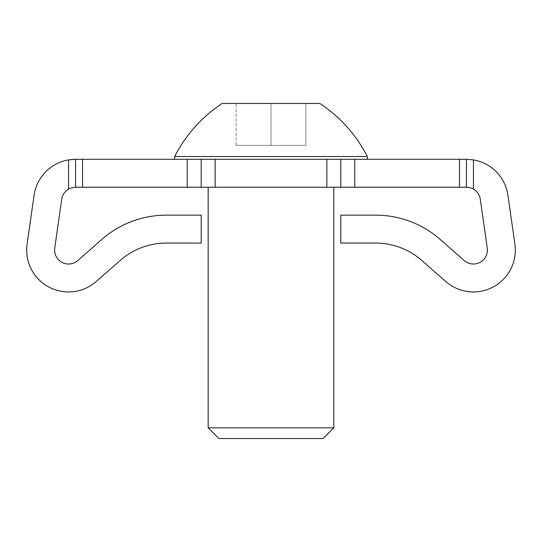 <?xml version="1.0" encoding="UTF-8"?>
<svg xmlns="http://www.w3.org/2000/svg" width="542" height="542" viewBox="0 0 542 542"><rect width="100%" height="100%" fill="white"/><g stroke="black" fill="none" stroke-linecap="round" stroke-linejoin="round"><path stroke-width="0.41" stroke-dasharray="2.71 2.03" d="M75.541 159.307L82.526 159.307L75.541 159.307L82.526 159.307L75.541 159.307L75.541 187.234L82.526 187.234L75.541 187.234L82.526 187.234L75.541 187.234L75.541 159.307L82.526 159.307L82.526 187.234L75.541 187.234L75.541 159.307M34.078 195.269A41.883 41.883 0 0 1 68.563 159.897L68.563 189.104A13.963 13.963 0 0 0 61.72 199.219L54.742 248.087A13.963 13.963 0 0 0 77.777 260.553L101.815 239.442A97.729 97.729 0 0 1 166.292 215.154L201.197 215.154L201.197 243.08L166.292 243.08A69.803 69.803 0 0 0 120.236 260.424L96.198 281.535A41.883 41.883 0 0 1 27.1 244.137L34.078 195.269M473.437 159.897A41.883 41.883 0 0 1 507.922 195.269L514.9 244.137A41.883 41.883 0 0 1 445.802 281.535L421.764 260.424A69.803 69.803 0 0 0 375.708 243.08L340.803 243.08L340.803 215.154L375.708 215.154A97.729 97.729 0 0 1 440.185 239.442L464.223 260.553A13.963 13.963 0 0 0 487.258 248.087L480.28 199.219A13.963 13.963 0 0 0 473.437 189.104L473.437 159.897L466.459 159.307L82.526 159.307L82.526 187.234L187.234 187.234L187.234 159.307M271 159.307L367.334 159.307L271 159.307M466.459 187.234L459.474 187.234L466.459 187.234L466.459 159.307L466.459 187.234L459.474 187.234L466.459 187.234L459.474 187.234L459.474 159.307L459.474 187.234L326.846 187.234L326.846 159.307M333.825 187.234L208.175 187.234L333.825 187.234M215.154 159.307L215.154 187.234L187.234 187.234M215.154 187.234L326.846 187.234M201.197 187.234L201.197 159.307M340.803 187.234L340.803 159.307M354.766 159.307L354.766 187.234M222.139 103.468L319.861 103.468M271 103.468L305.905 103.468L236.095 103.468L271 103.468L271 145.351L305.905 145.351L305.905 103.468L305.905 145.351L271 145.351L271 103.468M174.666 156.516L367.334 156.516M208.175 427.828L333.825 427.828M218.88 438.532L323.12 438.532M236.095 145.351L236.095 103.468L236.095 145.351L271 145.351L236.095 145.351M82.526 187.234L82.526 159.307M459.474 159.307L459.474 187.234"/><path stroke-width="0.81" d="M68.563 159.897A41.883 41.883 0 0 0 34.078 195.269L27.1 244.137A41.883 41.883 0 0 0 96.198 281.535L120.236 260.424A69.803 69.803 0 0 1 166.292 243.08L201.197 243.08L201.197 215.154L166.292 215.154A97.729 97.729 0 0 0 101.815 239.442L77.777 260.553A13.963 13.963 0 0 1 54.742 248.087L61.72 199.219A13.963 13.963 0 0 1 68.563 189.104C68.969 188.447 71.293 187.823 75.541 187.234C71.293 187.823 68.969 188.447 68.563 189.104L68.563 159.897L75.541 159.307L70.352 159.633M215.154 187.234L75.541 187.234L75.541 159.307L215.154 159.307L215.154 187.234L466.459 187.234L466.459 159.307L473.437 159.897A41.883 41.883 0 0 1 507.922 195.269L514.9 244.137A41.883 41.883 0 0 1 445.802 281.535L421.764 260.424A69.803 69.803 0 0 0 375.708 243.08L340.803 243.08L340.803 215.154L375.708 215.154A97.729 97.729 0 0 1 440.185 239.442L464.223 260.553A13.963 13.963 0 0 0 487.258 248.087L480.28 199.219A13.963 13.963 0 0 0 473.437 189.104C473.031 188.447 470.707 187.823 466.459 187.234C470.707 187.823 473.031 188.447 473.437 189.104L473.437 159.897M326.846 187.234L326.846 159.307L215.154 159.307M326.846 159.307L354.766 159.307L354.766 187.234M459.474 187.234L459.474 159.307L354.766 159.307M459.474 159.307L466.459 159.307L466.459 187.234M187.234 187.234L187.234 159.307M201.197 187.234L201.197 159.307M340.803 187.234L340.803 159.307M319.861 103.468L222.139 103.468C201.739 117.058 185.913 134.741 174.666 156.516L367.334 156.516C356.087 134.741 340.261 117.058 319.861 103.468M208.175 427.828L218.88 438.532L323.12 438.532L333.825 427.828L208.175 427.828L208.175 187.234M82.526 187.234L82.526 159.307M367.334 159.307L367.334 156.516M174.666 159.307L174.666 156.516M333.825 427.828L333.825 187.234"/></g></svg>
